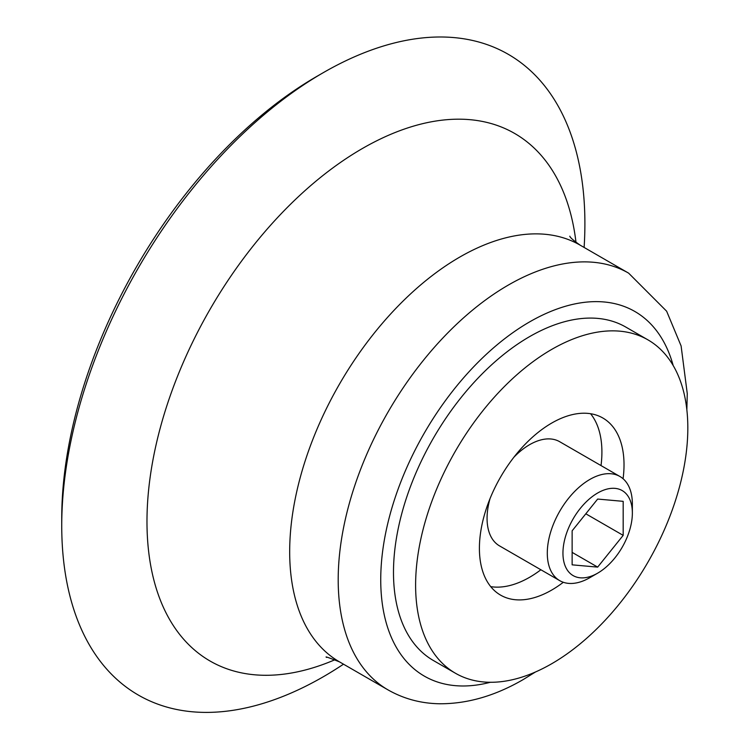 <?xml version="1.0" encoding="UTF-8"?>
<svg xmlns="http://www.w3.org/2000/svg" width="749" height="749" viewBox="0 0 749 749"><rect width="100%" height="100%" fill="white"/><g stroke="black" fill="none" stroke-linecap="round" stroke-linejoin="round"><path stroke-width="1.12" d="M563.314 582.282A102.257 59.04 -60 0 1 551.713 590.062A102.257 59.04 -60 0 1 500.585 595.127A102.257 59.04 -60 0 1 500.585 477.047A102.257 59.04 -60 0 1 602.842 418.008A102.257 59.04 -60 0 1 623.084 478.751M551.713 663.736A192.484 111.133 -60 0 1 455.476 673.267A192.484 111.133 -60 0 1 455.476 451.001A192.484 111.133 -60 0 1 647.96 339.868A192.484 111.133 -60 0 1 677.461 494.115A192.484 111.133 -60 0 1 551.713 663.736M540.872 569.764A102.257 59.04 -60 0 1 529.599 577.292A102.257 59.04 -60 0 1 490.745 586.645M590.577 413.72A102.257 59.04 -60 0 1 601.026 465.578M455.476 673.267L433.362 660.496A192.484 111.133 -60 0 1 433.353 438.231A192.484 111.133 -60 0 1 625.846 327.098L647.96 339.868M589.828 577.685L597.655 573.163A49.088 28.34 -60 0 1 562.948 553.127A49.088 28.34 -60 0 1 597.655 493.011A49.088 28.34 -60 0 1 632.362 513.046A49.088 28.34 -60 0 1 597.655 573.163L589.828 577.685A60.154 34.726 -60 0 1 559.756 580.662L499.527 545.89A60.154 34.726 -60 0 1 490.033 498.609M513.983 457.133A60.154 34.726 -60 0 1 559.672 441.704L619.9 476.476A60.154 34.726 -60 0 1 632.362 504.011L632.362 513.046M343.51 664.185A369.931 213.577 -60 0 1 323.315 676.75A369.931 213.577 -60 0 1 61.736 525.723L61.736 518.355A360.906 208.372 -60 0 1 316.93 76.332L323.306 72.653A369.931 213.577 -60 0 1 584.117 247.442M61.736 525.723A369.931 213.577 -60 0 1 323.306 72.653M559.756 580.662A60.154 34.726 -60 0 1 559.756 511.202A60.154 34.726 -60 0 1 619.9 476.476M572.133 530.807L572.133 564.84L597.655 567.115L623.177 535.366L623.177 501.343L597.655 499.059L572.133 530.807M585.812 513.795L623.177 535.366M572.133 552.378L597.655 567.115M335.084 659.682A304.59 175.856 -60 0 1 147.169 510.958A304.59 175.856 -60 0 1 353.238 154.022A304.59 175.856 -60 0 1 576 242.404M686.852 409.759L687.264 393.618L681.103 345.935L666.638 311.209L628.636 273.151A240.607 138.911 -60 0 0 388.029 412.062A240.607 138.911 -60 0 0 388.029 689.895L339.512 661.882A240.607 138.911 -60 0 1 339.512 384.05A240.607 138.911 -60 0 1 580.119 245.138C573.509 240.495 570.073 237.517 569.82 236.197M490.333 682.283A210.525 121.553 -60 0 1 424.337 433.025A210.525 121.553 -60 0 1 673.192 365.549M339.512 661.882C328.68 657.585 324.383 656.096 326.63 657.425M628.636 273.151L580.119 245.138M388.029 689.895C403.823 698.873 421.078 703.498 439.803 703.77C467.582 703.845 495.435 695.737 523.373 679.465L535.451 671.993"/></g></svg>
